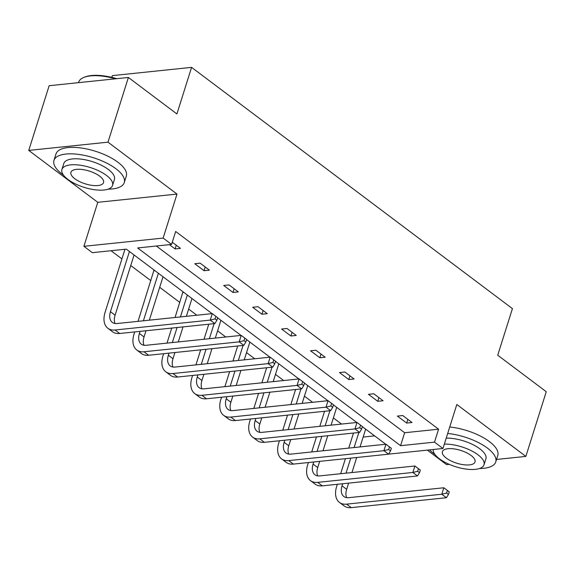 <?xml version="1.0" encoding="UTF-8"?>
<svg xmlns="http://www.w3.org/2000/svg" width="575" height="575" viewBox="0 0 575 575"><rect width="100%" height="100%" fill="white"/><g stroke="black" fill="none" stroke-linecap="round" stroke-linejoin="round"><path stroke-width="0.86" d="M427.297 450.117L446.617 464.65L449.312 464.37M496.527 459.454L525.852 456.399L456.823 404.498L442.951 448.493L388.563 454.149M128.383 77.467L107.985 142.169L28.75 150.413L49.148 85.711L128.383 77.467L176.906 113.951L191.59 67.368L512.418 308.631L497.727 355.213L546.25 391.704L525.852 456.399M111.047 250.722L121.922 258.901M130.748 265.535L150.873 280.665M159.692 287.306L179.817 302.436M188.643 309.07L196.83 315.229M217.587 330.841L225.774 337M246.531 352.604L254.725 358.764M275.482 374.375L283.669 380.535M304.427 396.139L312.613 402.299M333.371 417.91L341.564 424.07M212.074 313.641L126.292 249.133L92.345 252.669L83.907 246.316L163.135 238.072L171.58 244.418L137.641 247.954L400.567 445.675L434.506 442.139L442.951 448.493M28.75 150.413L97.779 202.321L83.907 246.316M111.809 77.366L112.362 75.62L191.59 67.368M204.046 270.696L209.401 270.142L200.122 263.163L194.767 263.724L204.046 270.696L205.21 266.994M261.941 314.238L267.289 313.677L258.017 306.698L252.662 307.258L261.941 314.238L263.106 310.529M319.829 357.772L325.184 357.212L315.905 350.232L310.55 350.793L319.829 357.772L321.001 354.063M377.725 401.307L383.079 400.746L373.8 393.774L368.446 394.328L377.725 401.307L378.889 397.598M156.335 246.007L404.649 432.738L438.588 429.202L175.662 231.481L171.58 244.418M406.669 423.071L412.023 422.517L402.744 415.538L397.39 416.099L406.669 423.071L407.84 419.369M348.781 379.536L354.128 378.982L344.856 372.003L339.502 372.564L348.781 379.536L349.945 375.834M290.885 336.001L296.24 335.448L286.961 328.469L281.606 329.022L290.885 336.001L292.05 332.3M232.99 292.467L238.345 291.906L229.066 284.934L223.711 285.488L232.99 292.467L234.162 288.765M176.266 245.223L175.102 248.932L180.449 248.371L172.27 242.219M175.102 248.932L169.402 244.648M97.779 202.321L177.007 194.077L107.985 142.169M177.007 194.077L163.135 238.072M438.588 429.202L434.506 442.139M385.753 444.252L362.379 426.672M356.802 422.481L333.435 404.908M327.858 400.71L304.484 383.137M298.914 378.947L275.54 361.373M269.963 357.176L246.596 339.602M241.018 335.412L217.645 317.838M363.148 437.058L374.598 435.864M404.649 432.738L400.567 445.675M448.442 494.442L449.255 491.855L447.4 490.461L446.588 493.048L448.442 494.442L446.437 497.72L441.801 494.234L346.61 504.146A22.116 13.635 126.9 0 1 339.437 502.406A22.116 13.635 126.9 0 1 336.67 486.407L337.331 484.301M340.666 473.721L345.41 458.677M348.745 448.098L353.488 433.054M365.643 429.13L360.036 446.926M356.701 457.499L351.957 472.549M348.623 483.122L346.66 489.332A14.742 9.092 -53.1 0 0 346.653 497.641M358.843 432.501L354.099 447.544M350.764 458.117L346.021 473.168M342.686 483.74L342.024 485.846A14.742 9.092 -53.1 0 0 343.872 496.512A14.742 9.092 -53.1 0 0 348.651 497.67L443.835 487.765L449.255 491.855M446.437 497.72L351.253 507.632A22.116 13.635 126.9 0 1 344.08 505.892L339.437 502.406M446.588 493.048L441.801 494.234L443.835 487.765L447.4 490.461M429.532 449.887A36.858 14.418 -162.5 0 0 433.823 453.632A36.858 14.418 -162.5 0 0 434.93 454.444M479.55 468.51A36.858 14.418 -162.5 0 0 495.743 461.933A36.858 14.418 -162.5 0 0 487.356 448.062A36.858 14.418 -162.5 0 0 447.688 433.478M495.743 461.933L497.785 455.465A36.858 14.418 -162.5 0 0 489.397 441.593A36.858 14.418 -162.5 0 0 449.722 427.009M446.214 438.143A26.536 10.386 17.5 0 1 479.866 448.845A26.536 10.386 17.5 0 1 485.904 458.828L484.021 464.78A26.536 10.386 -162.5 0 0 477.99 454.796A26.536 10.386 -162.5 0 0 444.338 444.094M433.255 449.499A26.536 10.386 -162.5 0 0 439.444 458.807A26.536 10.386 -162.5 0 0 466.145 469.092A26.536 10.386 -162.5 0 0 484.021 464.78M471.133 455.508A17.099 6.692 -162.5 0 0 453.927 448.881A17.099 6.692 -162.5 0 0 442.405 451.655A17.099 6.692 -162.5 0 0 446.293 458.095A17.099 6.692 -162.5 0 0 463.5 464.722A17.099 6.692 -162.5 0 0 475.022 461.941A17.099 6.692 -162.5 0 0 471.133 455.508M108.071 189.161A36.858 14.418 -162.5 0 0 124.265 182.577A36.858 14.418 -162.5 0 0 115.884 168.712A36.858 14.418 -162.5 0 0 78.797 154.423A36.858 14.418 -162.5 0 0 53.964 160.411A36.858 14.418 -162.5 0 0 62.344 174.282A36.858 14.418 -162.5 0 0 63.451 175.088M124.265 182.577L126.306 176.108A36.858 14.418 -162.5 0 0 117.918 162.236A36.858 14.418 -162.5 0 0 80.831 147.955A36.858 14.418 -162.5 0 0 55.998 153.942L53.964 160.411M61.927 169.467L63.803 163.516A26.536 10.386 17.5 0 1 81.686 159.203A26.536 10.386 17.5 0 1 108.388 169.488A26.536 10.386 17.5 0 1 114.425 179.479L112.549 185.43A26.536 10.386 -162.5 0 0 106.512 175.44A26.536 10.386 -162.5 0 0 79.803 165.154A26.536 10.386 -162.5 0 0 61.927 169.467A26.536 10.386 -162.5 0 0 67.965 179.458A26.536 10.386 -162.5 0 0 94.667 189.736A26.536 10.386 -162.5 0 0 112.549 185.43M99.655 176.158A17.099 6.692 -162.5 0 0 82.448 169.524A17.099 6.692 -162.5 0 0 70.926 172.306A17.099 6.692 -162.5 0 0 74.815 178.739A17.099 6.692 -162.5 0 0 92.022 185.366A17.099 6.692 -162.5 0 0 103.543 182.591A17.099 6.692 -162.5 0 0 99.655 176.158M115.496 78.804A36.858 14.418 -162.5 0 0 83.785 77.46A36.858 14.418 -162.5 0 0 78.603 82.254L78.473 82.663M83.785 77.46L84.748 77.064A35.973 14.073 17.5 0 1 116.732 78.682M419.491 472.679L420.311 470.091L418.456 468.697L417.637 471.284L419.491 472.679L417.493 475.956L412.85 472.463L317.666 482.375A22.116 13.635 126.9 0 1 310.493 480.643A22.116 13.635 126.9 0 1 307.726 464.636L308.387 462.53M311.722 451.957L316.466 436.907M319.801 426.334L324.544 411.29M336.698 407.359L331.085 425.155M327.75 435.735L323.006 450.778M319.678 461.358L317.716 467.568A14.742 9.092 -53.1 0 0 317.709 475.877M329.899 410.73L325.155 425.773M321.82 436.353L317.077 451.397M313.742 461.977L313.08 464.075A14.742 9.092 -53.1 0 0 314.92 474.749A14.742 9.092 -53.1 0 0 319.707 475.906L414.891 465.994L420.311 470.091M417.493 475.956L322.302 485.861A22.116 13.635 126.9 0 1 315.129 484.128L310.493 480.643M417.637 471.284L412.85 472.463L414.891 465.994L418.456 468.697M390.547 450.908L391.367 448.32L389.512 446.926L388.693 449.513L390.547 450.908L388.542 454.185L383.906 450.699L288.722 460.604A22.116 13.635 126.9 0 1 281.549 458.872A22.116 13.635 126.9 0 1 278.774 442.865L279.443 440.766M282.778 430.186L287.522 415.143M290.857 404.563L295.6 389.519M307.754 385.595L302.141 403.391M298.806 413.964L294.062 429.015M290.727 439.588L288.772 445.798A14.742 9.092 -53.1 0 0 288.758 454.106M300.955 388.966L296.211 404.009M292.876 414.582L288.132 429.633M284.798 440.206L284.129 442.312A14.742 9.092 -53.1 0 0 285.976 452.978A14.742 9.092 -53.1 0 0 290.756 454.135L385.947 444.231L391.367 448.32M388.542 454.185L293.358 464.097A22.116 13.635 126.9 0 1 286.185 462.357L281.549 458.872M388.693 449.513L383.906 450.699L385.947 444.231L389.512 446.926M361.603 429.144L362.415 426.557L360.561 425.162L359.749 427.75L361.603 429.144L359.598 432.422L354.962 428.928L259.771 438.84A22.116 13.635 126.9 0 1 252.597 437.101A22.116 13.635 126.9 0 1 249.83 421.101L250.499 418.995M253.827 408.423L258.57 393.372M261.905 382.799L266.649 367.748M278.803 363.824L273.197 381.62M269.862 392.2L265.118 407.244M261.783 417.824L259.821 424.034A14.742 9.092 -53.1 0 0 259.814 432.342M272.004 367.195L267.26 382.238M263.925 392.818L259.181 407.862M255.846 418.435L255.185 420.541A14.742 9.092 -53.1 0 0 257.032 431.214A14.742 9.092 -53.1 0 0 261.812 432.371L356.996 422.46L362.415 426.557M359.598 432.422L264.414 442.326A22.116 13.635 126.9 0 1 257.241 440.594L252.597 437.101M359.749 427.75L354.962 428.928L356.996 422.46L360.561 425.162M332.659 407.373L333.471 404.786L331.617 403.391L330.798 405.979L332.659 407.373L330.654 410.651L326.011 407.165L230.827 417.069A22.116 13.635 126.9 0 1 223.653 415.337A22.116 13.635 126.9 0 1 220.886 399.33L221.548 397.224M224.882 386.652L229.626 371.608M232.961 361.028L237.705 345.985M249.859 342.06L244.246 359.857M240.918 370.429L236.174 385.48M232.839 396.053L230.877 402.263A14.742 9.092 -53.1 0 0 230.87 410.572M243.06 345.424L238.316 360.475M234.981 371.048L230.237 386.091M226.902 396.671L226.241 398.777A14.742 9.092 -53.1 0 0 228.088 409.443A14.742 9.092 -53.1 0 0 232.868 410.6L328.052 400.696L333.471 404.786M330.654 410.651L235.463 420.562A22.116 13.635 126.9 0 1 228.297 418.823L223.653 415.337M330.798 405.979L326.011 407.165L328.052 400.696L331.617 403.391M303.708 385.609L304.527 383.022L302.673 381.62L301.853 384.208L303.708 385.609L301.702 388.887L297.067 385.394L201.882 395.305A22.116 13.635 126.9 0 1 194.709 393.566A22.116 13.635 126.9 0 1 191.942 377.567L192.603 375.461M195.938 364.881L200.682 349.837M204.017 339.264L208.761 324.214M220.915 320.289L215.302 338.086M211.967 348.666L207.223 363.709M203.888 374.282L201.933 380.499A14.742 9.092 -53.1 0 0 201.918 388.801M214.116 323.66L209.372 338.704M206.037 349.284L201.293 364.327M197.958 374.9L197.29 377.006A14.742 9.092 -53.1 0 0 199.137 387.679A14.742 9.092 -53.1 0 0 203.917 388.837L299.108 378.925L304.527 383.022M301.702 388.887L206.518 398.791A22.116 13.635 126.9 0 1 199.345 397.059L194.709 393.566M301.853 384.208L297.067 385.394L299.108 378.925L302.673 381.62M274.764 363.838L275.576 361.251L273.722 359.857L272.909 362.444L274.764 363.838L272.758 367.116L268.123 363.63L172.931 373.534A22.116 13.635 126.9 0 1 165.758 371.802A22.116 13.635 126.9 0 1 162.991 355.796L163.659 353.69M166.987 343.117L171.738 328.073M175.066 317.493L182.965 291.755M191.964 298.526L186.357 316.322M183.022 326.895L178.279 341.938M174.944 352.518L172.982 358.728A14.742 9.092 -53.1 0 0 172.974 367.037M187.328 295.033L180.421 316.94M177.086 327.513L172.342 342.556M169.007 353.136L168.346 355.242A14.742 9.092 -53.1 0 0 170.193 365.908A14.742 9.092 -53.1 0 0 174.972 367.066L270.157 357.161L275.576 361.251M272.758 367.116L177.574 377.027A22.116 13.635 126.9 0 1 170.401 375.288L165.758 371.802M272.909 362.444L268.123 363.63L270.157 357.161L273.722 359.857M183.842 292.409L182.951 292.502M245.82 342.075L246.632 339.48L244.778 338.086L243.958 340.673L245.82 342.075L243.814 345.345L239.171 341.859L143.987 351.771A22.116 13.635 126.9 0 1 136.814 350.031A22.116 13.635 126.9 0 1 134.047 334.032L134.708 331.926M138.043 321.346L154.021 269.984M163.02 276.755L149.335 320.174M146 330.747L144.037 336.957A14.742 9.092 -53.1 0 0 144.03 345.266M158.384 273.269L143.398 320.793M140.063 331.365L139.402 333.471A14.742 9.092 -53.1 0 0 141.249 344.145A14.742 9.092 -53.1 0 0 146.028 345.295L241.213 335.39L246.632 339.48M243.814 345.345L148.623 355.257A22.116 13.635 126.9 0 1 141.457 353.524L136.814 350.031M243.958 340.673L239.171 341.859L241.213 335.39L244.778 338.086M154.891 270.645L153.999 270.739M216.868 320.304L217.688 317.716L215.833 316.322L215.014 318.909L216.868 320.304L214.863 323.581L210.227 320.095L115.043 330A22.116 13.635 126.9 0 1 107.87 328.268A22.116 13.635 126.9 0 1 105.103 312.261L124.962 249.27M134.076 254.991L115.093 315.193A14.742 9.092 -53.1 0 0 115.079 323.502M129.433 251.498L110.45 311.707A14.742 9.092 -53.1 0 0 112.298 322.374A14.742 9.092 -53.1 0 0 117.077 323.531L212.268 313.619L217.688 317.716M214.863 323.581L119.679 333.486A22.116 13.635 126.9 0 1 112.506 331.753L107.87 328.268M215.014 318.909L210.227 320.095L212.268 313.619L215.833 316.322M346.66 489.332L342.024 485.846M351.253 507.632L346.61 504.146M317.716 467.568L313.08 464.075M322.302 485.861L317.666 482.375M288.772 445.798L284.129 442.312M293.358 464.097L288.722 460.604M259.821 424.034L255.185 420.541M264.414 442.326L259.771 438.84M230.877 402.263L226.241 398.777M235.463 420.562L230.827 417.069M201.933 380.499L197.29 377.006M206.518 398.791L201.882 395.305M172.982 358.728L168.346 355.242M177.574 377.027L172.931 373.534M144.037 336.957L139.402 333.471M148.623 355.257L143.987 351.771M115.093 315.193L110.45 311.707M119.679 333.486L115.043 330"/></g></svg>
